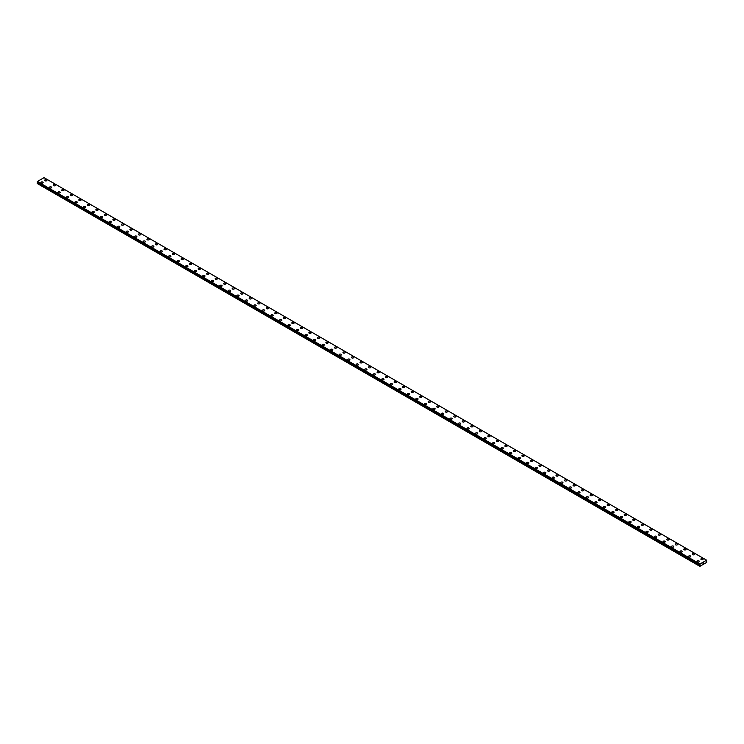 <?xml version="1.0" encoding="UTF-8"?>
<svg xmlns="http://www.w3.org/2000/svg" width="744" height="744" viewBox="0 0 744 744"><rect width="100%" height="100%" fill="white"/><g stroke="black" fill="none" stroke-linecap="round" stroke-linejoin="round"><path stroke-width="1.12" d="M44.696 180.308A1.125 0.651 180 0 1 45.393 179.704A1.125 0.651 180 0 1 46.63 179.843A1.125 0.651 180 0 1 46.956 180.308M46.63 179.843A1.125 0.651 180 0 1 46.956 180.299A1.125 0.651 180 0 1 46.258 180.904A1.125 0.651 180 0 1 45.031 180.764A1.125 0.651 180 0 1 44.696 180.299A1.125 0.651 180 0 1 45.393 179.695A1.125 0.651 180 0 1 46.63 179.843M53.224 185.219A1.125 0.651 180 0 1 53.921 184.624A1.125 0.651 180 0 1 55.149 184.763A1.125 0.651 180 0 1 55.484 185.228A1.125 0.651 180 0 1 54.786 185.823A1.125 0.651 180 0 1 53.549 185.684A1.125 0.651 180 0 1 53.224 185.219A1.125 0.651 180 0 1 53.921 184.624A1.125 0.651 180 0 1 55.149 184.763A1.125 0.651 180 0 1 55.484 185.219M61.743 190.138A1.125 0.651 180 0 1 62.44 189.543A1.125 0.651 180 0 1 63.668 189.683A1.125 0.651 180 0 1 64.003 190.148A1.125 0.651 180 0 1 63.305 190.743A1.125 0.651 180 0 1 62.078 190.603A1.125 0.651 180 0 1 61.743 190.138A1.125 0.651 180 0 1 62.44 189.543A1.125 0.651 180 0 1 63.668 189.683A1.125 0.651 180 0 1 64.003 190.138M70.261 195.058A1.125 0.651 180 0 1 70.959 194.463A1.125 0.651 180 0 1 72.196 194.603A1.125 0.651 180 0 1 72.521 195.068A1.125 0.651 180 0 1 71.824 195.663A1.125 0.651 180 0 1 70.596 195.523A1.125 0.651 180 0 1 70.261 195.058A1.125 0.651 180 0 1 70.959 194.463A1.125 0.651 180 0 1 72.196 194.603A1.125 0.651 180 0 1 72.521 195.058M78.79 199.978A1.125 0.651 180 0 1 79.487 199.383A1.125 0.651 180 0 1 80.715 199.522A1.125 0.651 180 0 1 81.05 199.987A1.125 0.651 180 0 1 80.352 200.582A1.125 0.651 180 0 1 79.115 200.443A1.125 0.651 180 0 1 78.79 199.978A1.125 0.651 180 0 1 79.487 199.383A1.125 0.651 180 0 1 80.715 199.522A1.125 0.651 180 0 1 81.05 199.978M87.308 204.907A1.125 0.651 180 0 1 88.006 204.302A1.125 0.651 180 0 1 89.234 204.442A1.125 0.651 180 0 1 89.568 204.907M89.234 204.442A1.125 0.651 180 0 1 89.568 204.898A1.125 0.651 180 0 1 88.871 205.502A1.125 0.651 180 0 1 87.634 205.363A1.125 0.651 180 0 1 87.308 204.898A1.125 0.651 180 0 1 88.006 204.302A1.125 0.651 180 0 1 89.234 204.442M95.827 209.817A1.125 0.651 180 0 1 96.525 209.222A1.125 0.651 180 0 1 97.762 209.362A1.125 0.651 180 0 1 98.087 209.827A1.125 0.651 180 0 1 97.39 210.422A1.125 0.651 180 0 1 96.162 210.282A1.125 0.651 180 0 1 95.827 209.817A1.125 0.651 180 0 1 96.525 209.222A1.125 0.651 180 0 1 97.762 209.362A1.125 0.651 180 0 1 98.087 209.817M104.355 214.746A1.125 0.651 180 0 1 105.053 214.142A1.125 0.651 180 0 1 106.28 214.281A1.125 0.651 180 0 1 106.615 214.746A1.125 0.651 180 0 1 105.918 215.342A1.125 0.651 180 0 1 104.681 215.202A1.125 0.651 180 0 1 104.355 214.746A1.125 0.651 180 0 1 105.053 214.142A1.125 0.651 180 0 1 106.28 214.281A1.125 0.651 180 0 1 106.615 214.746M112.874 219.666A1.125 0.651 180 0 1 113.572 219.062A1.125 0.651 180 0 1 114.799 219.201A1.125 0.651 180 0 1 115.134 219.666A1.125 0.651 180 0 1 114.437 220.261A1.125 0.651 180 0 1 113.2 220.122A1.125 0.651 180 0 1 112.874 219.666A1.125 0.651 180 0 1 113.572 219.062A1.125 0.651 180 0 1 114.799 219.201A1.125 0.651 180 0 1 115.134 219.666M121.393 224.586A1.125 0.651 180 0 1 122.09 223.981A1.125 0.651 180 0 1 123.327 224.121A1.125 0.651 180 0 1 123.653 224.586A1.125 0.651 180 0 1 122.955 225.181A1.125 0.651 180 0 1 121.728 225.041A1.125 0.651 180 0 1 121.393 224.586A1.125 0.651 180 0 1 122.09 223.981A1.125 0.651 180 0 1 123.327 224.121A1.125 0.651 180 0 1 123.653 224.586M129.921 229.505A1.125 0.651 180 0 1 130.618 228.901A1.125 0.651 180 0 1 131.846 229.04A1.125 0.651 180 0 1 132.172 229.505A1.125 0.651 180 0 1 131.474 230.101A1.125 0.651 180 0 1 130.247 229.961A1.125 0.651 180 0 1 129.921 229.505A1.125 0.651 180 0 1 130.618 228.901A1.125 0.651 180 0 1 131.846 229.04A1.125 0.651 180 0 1 132.172 229.505M138.44 234.425A1.125 0.651 180 0 1 139.137 233.821A1.125 0.651 180 0 1 140.365 233.96A1.125 0.651 180 0 1 140.7 234.425A1.125 0.651 180 0 1 140.002 235.02A1.125 0.651 180 0 1 138.765 234.881A1.125 0.651 180 0 1 138.44 234.425A1.125 0.651 180 0 1 139.137 233.821A1.125 0.651 180 0 1 140.365 233.96A1.125 0.651 180 0 1 140.7 234.425M146.959 239.345A1.125 0.651 180 0 1 147.656 238.74A1.125 0.651 180 0 1 148.893 238.88A1.125 0.651 180 0 1 149.219 239.345A1.125 0.651 180 0 1 148.521 239.94A1.125 0.651 180 0 1 147.293 239.801A1.125 0.651 180 0 1 146.959 239.345A1.125 0.651 180 0 1 147.656 238.74A1.125 0.651 180 0 1 148.893 238.88A1.125 0.651 180 0 1 149.219 239.345M155.477 244.264A1.125 0.651 180 0 1 156.175 243.66A1.125 0.651 180 0 1 157.412 243.799A1.125 0.651 180 0 1 157.737 244.264A1.125 0.651 180 0 1 157.04 244.869A1.125 0.651 180 0 1 155.812 244.72A1.125 0.651 180 0 1 155.477 244.264A1.125 0.651 180 0 1 156.175 243.66A1.125 0.651 180 0 1 157.412 243.799A1.125 0.651 180 0 1 157.737 244.264M164.006 249.184A1.125 0.651 180 0 1 164.703 248.58A1.125 0.651 180 0 1 165.931 248.719A1.125 0.651 180 0 1 166.265 249.184A1.125 0.651 180 0 1 165.568 249.789A1.125 0.651 180 0 1 164.331 249.64A1.125 0.651 180 0 1 164.006 249.184A1.125 0.651 180 0 1 164.703 248.58A1.125 0.651 180 0 1 165.931 248.719A1.125 0.651 180 0 1 166.265 249.184M172.524 254.104A1.125 0.651 180 0 1 173.222 253.499A1.125 0.651 180 0 1 174.459 253.639A1.125 0.651 180 0 1 174.784 254.104A1.125 0.651 180 0 1 174.087 254.708A1.125 0.651 180 0 1 172.859 254.56A1.125 0.651 180 0 1 172.524 254.104A1.125 0.651 180 0 1 173.222 253.499A1.125 0.651 180 0 1 174.459 253.639A1.125 0.651 180 0 1 174.784 254.104M181.043 259.024A1.125 0.651 180 0 1 181.741 258.419A1.125 0.651 180 0 1 182.978 258.559A1.125 0.651 180 0 1 183.303 259.024A1.125 0.651 180 0 1 182.606 259.628A1.125 0.651 180 0 1 181.378 259.479A1.125 0.651 180 0 1 181.043 259.024A1.125 0.651 180 0 1 181.741 258.419A1.125 0.651 180 0 1 182.978 258.559A1.125 0.651 180 0 1 183.303 259.024M189.571 263.943A1.125 0.651 180 0 1 190.269 263.339A1.125 0.651 180 0 1 191.496 263.478A1.125 0.651 180 0 1 191.831 263.943A1.125 0.651 180 0 1 191.134 264.548A1.125 0.651 180 0 1 189.897 264.399A1.125 0.651 180 0 1 189.571 263.943A1.125 0.651 180 0 1 190.269 263.339A1.125 0.651 180 0 1 191.496 263.488A1.125 0.651 180 0 1 191.831 263.943M198.09 268.863A1.125 0.651 180 0 1 198.788 268.259A1.125 0.651 180 0 1 200.015 268.398A1.125 0.651 180 0 1 200.35 268.863A1.125 0.651 180 0 1 199.652 269.468A1.125 0.651 180 0 1 198.425 269.319A1.125 0.651 180 0 1 198.09 268.863A1.125 0.651 180 0 1 198.788 268.259A1.125 0.651 180 0 1 200.015 268.407A1.125 0.651 180 0 1 200.35 268.863M206.609 273.783A1.125 0.651 180 0 1 207.306 273.178A1.125 0.651 180 0 1 208.543 273.318A1.125 0.651 180 0 1 208.869 273.783A1.125 0.651 180 0 1 208.171 274.387A1.125 0.651 180 0 1 206.944 274.248A1.125 0.651 180 0 1 206.609 273.783A1.125 0.651 180 0 1 207.306 273.178A1.125 0.651 180 0 1 208.543 273.327A1.125 0.651 180 0 1 208.869 273.783M215.137 278.702A1.125 0.651 180 0 1 215.834 278.098A1.125 0.651 180 0 1 217.062 278.237A1.125 0.651 180 0 1 217.397 278.702A1.125 0.651 180 0 1 216.699 279.307A1.125 0.651 180 0 1 215.462 279.167A1.125 0.651 180 0 1 215.137 278.702A1.125 0.651 180 0 1 215.834 278.098A1.125 0.651 180 0 1 217.062 278.247A1.125 0.651 180 0 1 217.397 278.702M225.581 283.166A1.125 0.651 180 0 1 225.916 283.622A1.125 0.651 180 0 1 225.218 284.227A1.125 0.651 180 0 1 223.99 284.087A1.125 0.651 180 0 1 223.656 283.622A1.125 0.651 180 0 1 224.353 283.018A1.125 0.651 180 0 1 225.581 283.166M223.656 283.622A1.125 0.651 180 0 1 224.353 283.018A1.125 0.651 180 0 1 225.581 283.157A1.125 0.651 180 0 1 225.916 283.622M232.175 288.542A1.125 0.651 180 0 1 232.872 287.937A1.125 0.651 180 0 1 234.109 288.077A1.125 0.651 180 0 1 234.434 288.542A1.125 0.651 180 0 1 233.737 289.146A1.125 0.651 180 0 1 232.509 289.007A1.125 0.651 180 0 1 232.175 288.542A1.125 0.651 180 0 1 232.872 287.937A1.125 0.651 180 0 1 234.109 288.086A1.125 0.651 180 0 1 234.434 288.542M240.703 293.462A1.125 0.651 180 0 1 241.4 292.857A1.125 0.651 180 0 1 242.628 292.997A1.125 0.651 180 0 1 242.963 293.462A1.125 0.651 180 0 1 242.265 294.066A1.125 0.651 180 0 1 241.028 293.927A1.125 0.651 180 0 1 240.703 293.462A1.125 0.651 180 0 1 241.4 292.866A1.125 0.651 180 0 1 242.628 293.006A1.125 0.651 180 0 1 242.963 293.462M249.221 298.381A1.125 0.651 180 0 1 249.919 297.777A1.125 0.651 180 0 1 251.147 297.916A1.125 0.651 180 0 1 251.481 298.381A1.125 0.651 180 0 1 250.784 298.986A1.125 0.651 180 0 1 249.556 298.846A1.125 0.651 180 0 1 249.221 298.381A1.125 0.651 180 0 1 249.919 297.786A1.125 0.651 180 0 1 251.147 297.926A1.125 0.651 180 0 1 251.481 298.381M257.74 303.301A1.125 0.651 180 0 1 258.438 302.696A1.125 0.651 180 0 1 259.675 302.845A1.125 0.651 180 0 1 260 303.301A1.125 0.651 180 0 1 259.303 303.905A1.125 0.651 180 0 1 258.075 303.766A1.125 0.651 180 0 1 257.74 303.301A1.125 0.651 180 0 1 258.438 302.706A1.125 0.651 180 0 1 259.675 302.845A1.125 0.651 180 0 1 260 303.301M266.268 308.221A1.125 0.651 180 0 1 266.966 307.616A1.125 0.651 180 0 1 268.193 307.765A1.125 0.651 180 0 1 268.528 308.221A1.125 0.651 180 0 1 267.831 308.825A1.125 0.651 180 0 1 266.594 308.686A1.125 0.651 180 0 1 266.268 308.221A1.125 0.651 180 0 1 266.966 307.625A1.125 0.651 180 0 1 268.193 307.765A1.125 0.651 180 0 1 268.528 308.221M274.787 313.14A1.125 0.651 180 0 1 275.485 312.536A1.125 0.651 180 0 1 276.712 312.685A1.125 0.651 180 0 1 277.047 313.14A1.125 0.651 180 0 1 276.349 313.745A1.125 0.651 180 0 1 275.122 313.605A1.125 0.651 180 0 1 274.787 313.14A1.125 0.651 180 0 1 275.485 312.545A1.125 0.651 180 0 1 276.712 312.685A1.125 0.651 180 0 1 277.047 313.14M283.306 318.06A1.125 0.651 180 0 1 284.003 317.456A1.125 0.651 180 0 1 285.24 317.604A1.125 0.651 180 0 1 285.566 318.06A1.125 0.651 180 0 1 284.868 318.664A1.125 0.651 180 0 1 283.641 318.525A1.125 0.651 180 0 1 283.306 318.06A1.125 0.651 180 0 1 284.003 317.465A1.125 0.651 180 0 1 285.24 317.604A1.125 0.651 180 0 1 285.566 318.06M291.834 322.98A1.125 0.651 180 0 1 292.532 322.375A1.125 0.651 180 0 1 293.759 322.524A1.125 0.651 180 0 1 294.094 322.989A1.125 0.651 180 0 1 293.396 323.584A1.125 0.651 180 0 1 292.159 323.445A1.125 0.651 180 0 1 291.834 322.98A1.125 0.651 180 0 1 292.532 322.385A1.125 0.651 180 0 1 293.759 322.524A1.125 0.651 180 0 1 294.094 322.98M300.353 327.899A1.125 0.651 180 0 1 301.05 327.295A1.125 0.651 180 0 1 302.278 327.444A1.125 0.651 180 0 1 302.613 327.909A1.125 0.651 180 0 1 301.915 328.504A1.125 0.651 180 0 1 300.688 328.364A1.125 0.651 180 0 1 300.353 327.899A1.125 0.651 180 0 1 301.05 327.304A1.125 0.651 180 0 1 302.278 327.444A1.125 0.651 180 0 1 302.613 327.899M308.872 332.828A1.125 0.651 180 0 1 309.569 332.224A1.125 0.651 180 0 1 310.806 332.363A1.125 0.651 180 0 1 311.132 332.828M310.806 332.363A1.125 0.651 180 0 1 311.132 332.819A1.125 0.651 180 0 1 310.434 333.424A1.125 0.651 180 0 1 309.206 333.284A1.125 0.651 180 0 1 308.872 332.819A1.125 0.651 180 0 1 309.569 332.224A1.125 0.651 180 0 1 310.806 332.363M317.4 337.739A1.125 0.651 180 0 1 318.097 337.144A1.125 0.651 180 0 1 319.325 337.283A1.125 0.651 180 0 1 319.66 337.748A1.125 0.651 180 0 1 318.962 338.343A1.125 0.651 180 0 1 317.725 338.204A1.125 0.651 180 0 1 317.4 337.739A1.125 0.651 180 0 1 318.097 337.144A1.125 0.651 180 0 1 319.325 337.283A1.125 0.651 180 0 1 319.66 337.739M325.918 342.659A1.125 0.651 180 0 1 326.616 342.063A1.125 0.651 180 0 1 327.844 342.203A1.125 0.651 180 0 1 328.178 342.668A1.125 0.651 180 0 1 327.481 343.263A1.125 0.651 180 0 1 326.244 343.124A1.125 0.651 180 0 1 325.918 342.659A1.125 0.651 180 0 1 326.616 342.063A1.125 0.651 180 0 1 327.844 342.203A1.125 0.651 180 0 1 328.178 342.659M334.437 347.578A1.125 0.651 180 0 1 335.135 346.983A1.125 0.651 180 0 1 336.372 347.123A1.125 0.651 180 0 1 336.697 347.588A1.125 0.651 180 0 1 336 348.183A1.125 0.651 180 0 1 334.772 348.043A1.125 0.651 180 0 1 334.437 347.578A1.125 0.651 180 0 1 335.135 346.983A1.125 0.651 180 0 1 336.372 347.123A1.125 0.651 180 0 1 336.697 347.578M342.965 352.498A1.125 0.651 180 0 1 343.663 351.903A1.125 0.651 180 0 1 344.891 352.042A1.125 0.651 180 0 1 345.225 352.507A1.125 0.651 180 0 1 344.528 353.102A1.125 0.651 180 0 1 343.291 352.963A1.125 0.651 180 0 1 342.965 352.498A1.125 0.651 180 0 1 343.663 351.903A1.125 0.651 180 0 1 344.891 352.042A1.125 0.651 180 0 1 345.225 352.498M351.484 357.427A1.125 0.651 180 0 1 352.182 356.822A1.125 0.651 180 0 1 353.409 356.962A1.125 0.651 180 0 1 353.744 357.427M353.409 356.962A1.125 0.651 180 0 1 353.744 357.418A1.125 0.651 180 0 1 353.047 358.022A1.125 0.651 180 0 1 351.81 357.883A1.125 0.651 180 0 1 351.484 357.418A1.125 0.651 180 0 1 352.182 356.822A1.125 0.651 180 0 1 353.409 356.962M360.003 362.347A1.125 0.651 180 0 1 360.701 361.742A1.125 0.651 180 0 1 361.937 361.882A1.125 0.651 180 0 1 362.263 362.347A1.125 0.651 180 0 1 361.565 362.942A1.125 0.651 180 0 1 360.338 362.802A1.125 0.651 180 0 1 360.003 362.347A1.125 0.651 180 0 1 360.701 361.742A1.125 0.651 180 0 1 361.937 361.882A1.125 0.651 180 0 1 362.263 362.347M368.531 367.266A1.125 0.651 180 0 1 369.229 366.662A1.125 0.651 180 0 1 370.456 366.801A1.125 0.651 180 0 1 370.782 367.266A1.125 0.651 180 0 1 370.094 367.862A1.125 0.651 180 0 1 368.857 367.722A1.125 0.651 180 0 1 368.531 367.266A1.125 0.651 180 0 1 369.229 366.662A1.125 0.651 180 0 1 370.456 366.801A1.125 0.651 180 0 1 370.782 367.266M377.05 372.186A1.125 0.651 180 0 1 377.747 371.582A1.125 0.651 180 0 1 378.975 371.721A1.125 0.651 180 0 1 379.31 372.186A1.125 0.651 180 0 1 378.612 372.781A1.125 0.651 180 0 1 377.375 372.642A1.125 0.651 180 0 1 377.05 372.186A1.125 0.651 180 0 1 377.747 371.582A1.125 0.651 180 0 1 378.975 371.721A1.125 0.651 180 0 1 379.31 372.186M385.569 377.106A1.125 0.651 180 0 1 386.266 376.501A1.125 0.651 180 0 1 387.503 376.641A1.125 0.651 180 0 1 387.829 377.106A1.125 0.651 180 0 1 387.131 377.701A1.125 0.651 180 0 1 385.904 377.561A1.125 0.651 180 0 1 385.569 377.106A1.125 0.651 180 0 1 386.266 376.501A1.125 0.651 180 0 1 387.503 376.641A1.125 0.651 180 0 1 387.829 377.106M394.088 382.025A1.125 0.651 180 0 1 394.785 381.421A1.125 0.651 180 0 1 396.022 381.56A1.125 0.651 180 0 1 396.347 382.025A1.125 0.651 180 0 1 395.65 382.621A1.125 0.651 180 0 1 394.422 382.481A1.125 0.651 180 0 1 394.088 382.025A1.125 0.651 180 0 1 394.785 381.421A1.125 0.651 180 0 1 396.022 381.56A1.125 0.651 180 0 1 396.347 382.025M402.616 386.945A1.125 0.651 180 0 1 403.313 386.341A1.125 0.651 180 0 1 404.541 386.48A1.125 0.651 180 0 1 404.876 386.945A1.125 0.651 180 0 1 404.178 387.54A1.125 0.651 180 0 1 402.941 387.401A1.125 0.651 180 0 1 402.616 386.945A1.125 0.651 180 0 1 403.313 386.341A1.125 0.651 180 0 1 404.541 386.48A1.125 0.651 180 0 1 404.876 386.945M411.134 391.865A1.125 0.651 180 0 1 411.832 391.26A1.125 0.651 180 0 1 413.069 391.4A1.125 0.651 180 0 1 413.394 391.865A1.125 0.651 180 0 1 412.697 392.469A1.125 0.651 180 0 1 411.469 392.321A1.125 0.651 180 0 1 411.134 391.865A1.125 0.651 180 0 1 411.832 391.26A1.125 0.651 180 0 1 413.069 391.4A1.125 0.651 180 0 1 413.394 391.865M419.653 396.784A1.125 0.651 180 0 1 420.351 396.18A1.125 0.651 180 0 1 421.588 396.32A1.125 0.651 180 0 1 421.913 396.784A1.125 0.651 180 0 1 421.216 397.389A1.125 0.651 180 0 1 419.988 397.24A1.125 0.651 180 0 1 419.653 396.784A1.125 0.651 180 0 1 420.351 396.18A1.125 0.651 180 0 1 421.588 396.32A1.125 0.651 180 0 1 421.913 396.784M428.181 401.704A1.125 0.651 180 0 1 428.879 401.1A1.125 0.651 180 0 1 430.106 401.239A1.125 0.651 180 0 1 430.441 401.704A1.125 0.651 180 0 1 429.744 402.309A1.125 0.651 180 0 1 428.507 402.16A1.125 0.651 180 0 1 428.181 401.704A1.125 0.651 180 0 1 428.879 401.1A1.125 0.651 180 0 1 430.106 401.239A1.125 0.651 180 0 1 430.441 401.704M436.7 406.624A1.125 0.651 180 0 1 437.398 406.019A1.125 0.651 180 0 1 438.625 406.159A1.125 0.651 180 0 1 438.96 406.624A1.125 0.651 180 0 1 438.263 407.228A1.125 0.651 180 0 1 437.035 407.08A1.125 0.651 180 0 1 436.7 406.624A1.125 0.651 180 0 1 437.398 406.019A1.125 0.651 180 0 1 438.625 406.159A1.125 0.651 180 0 1 438.96 406.624M447.153 411.088A1.125 0.651 180 0 1 447.479 411.544A1.125 0.651 180 0 1 446.781 412.148A1.125 0.651 180 0 1 445.554 411.999A1.125 0.651 180 0 1 445.219 411.544A1.125 0.651 180 0 1 445.916 410.939A1.125 0.651 180 0 1 447.153 411.088M445.219 411.544A1.125 0.651 180 0 1 445.916 410.939A1.125 0.651 180 0 1 447.153 411.079A1.125 0.651 180 0 1 447.479 411.544M453.747 416.463A1.125 0.651 180 0 1 454.445 415.859A1.125 0.651 180 0 1 455.672 415.998A1.125 0.651 180 0 1 456.007 416.463A1.125 0.651 180 0 1 455.309 417.068A1.125 0.651 180 0 1 454.073 416.919A1.125 0.651 180 0 1 453.747 416.463A1.125 0.651 180 0 1 454.445 415.859A1.125 0.651 180 0 1 455.672 416.008A1.125 0.651 180 0 1 456.007 416.463M462.266 421.383A1.125 0.651 180 0 1 462.963 420.779A1.125 0.651 180 0 1 464.191 420.918A1.125 0.651 180 0 1 464.526 421.383A1.125 0.651 180 0 1 463.828 421.988A1.125 0.651 180 0 1 462.601 421.848A1.125 0.651 180 0 1 462.266 421.383A1.125 0.651 180 0 1 462.963 420.779A1.125 0.651 180 0 1 464.191 420.927A1.125 0.651 180 0 1 464.526 421.383M470.785 426.303A1.125 0.651 180 0 1 471.482 425.698A1.125 0.651 180 0 1 472.719 425.838A1.125 0.651 180 0 1 473.045 426.303A1.125 0.651 180 0 1 472.347 426.907A1.125 0.651 180 0 1 471.119 426.768A1.125 0.651 180 0 1 470.785 426.303A1.125 0.651 180 0 1 471.482 425.698A1.125 0.651 180 0 1 472.719 425.847A1.125 0.651 180 0 1 473.045 426.303M479.313 431.222A1.125 0.651 180 0 1 480.01 430.618A1.125 0.651 180 0 1 481.238 430.757A1.125 0.651 180 0 1 481.573 431.222A1.125 0.651 180 0 1 480.875 431.827A1.125 0.651 180 0 1 479.638 431.687A1.125 0.651 180 0 1 479.313 431.222A1.125 0.651 180 0 1 480.01 430.618A1.125 0.651 180 0 1 481.238 430.767A1.125 0.651 180 0 1 481.573 431.222M489.757 435.686A1.125 0.651 180 0 1 490.091 436.142A1.125 0.651 180 0 1 489.394 436.747A1.125 0.651 180 0 1 488.166 436.607A1.125 0.651 180 0 1 487.832 436.142A1.125 0.651 180 0 1 488.529 435.538A1.125 0.651 180 0 1 489.757 435.686M487.832 436.142A1.125 0.651 180 0 1 488.529 435.538A1.125 0.651 180 0 1 489.757 435.677A1.125 0.651 180 0 1 490.091 436.142M496.35 441.062A1.125 0.651 180 0 1 497.048 440.457A1.125 0.651 180 0 1 498.285 440.597A1.125 0.651 180 0 1 498.61 441.062A1.125 0.651 180 0 1 497.913 441.666A1.125 0.651 180 0 1 496.685 441.527A1.125 0.651 180 0 1 496.35 441.062A1.125 0.651 180 0 1 497.048 440.467A1.125 0.651 180 0 1 498.285 440.606A1.125 0.651 180 0 1 498.61 441.062M504.878 445.982A1.125 0.651 180 0 1 505.576 445.377A1.125 0.651 180 0 1 506.804 445.526A1.125 0.651 180 0 1 507.138 445.982A1.125 0.651 180 0 1 506.441 446.586A1.125 0.651 180 0 1 505.204 446.447A1.125 0.651 180 0 1 504.878 445.982A1.125 0.651 180 0 1 505.576 445.386A1.125 0.651 180 0 1 506.804 445.526A1.125 0.651 180 0 1 507.138 445.982M513.397 450.901A1.125 0.651 180 0 1 514.095 450.297A1.125 0.651 180 0 1 515.322 450.446A1.125 0.651 180 0 1 515.657 450.901A1.125 0.651 180 0 1 514.96 451.506A1.125 0.651 180 0 1 513.732 451.366A1.125 0.651 180 0 1 513.397 450.901A1.125 0.651 180 0 1 514.095 450.306A1.125 0.651 180 0 1 515.322 450.446A1.125 0.651 180 0 1 515.657 450.901M521.916 455.821A1.125 0.651 180 0 1 522.614 455.216A1.125 0.651 180 0 1 523.85 455.365A1.125 0.651 180 0 1 524.176 455.821A1.125 0.651 180 0 1 523.478 456.425A1.125 0.651 180 0 1 522.251 456.286A1.125 0.651 180 0 1 521.916 455.821A1.125 0.651 180 0 1 522.614 455.226A1.125 0.651 180 0 1 523.85 455.365A1.125 0.651 180 0 1 524.176 455.821M530.444 460.741A1.125 0.651 180 0 1 531.142 460.136A1.125 0.651 180 0 1 532.369 460.285A1.125 0.651 180 0 1 532.704 460.741A1.125 0.651 180 0 1 532.006 461.345A1.125 0.651 180 0 1 530.77 461.206A1.125 0.651 180 0 1 530.444 460.741A1.125 0.651 180 0 1 531.142 460.145A1.125 0.651 180 0 1 532.369 460.285A1.125 0.651 180 0 1 532.704 460.741M538.963 465.66A1.125 0.651 180 0 1 539.66 465.056A1.125 0.651 180 0 1 540.888 465.205A1.125 0.651 180 0 1 541.223 465.66A1.125 0.651 180 0 1 540.525 466.265A1.125 0.651 180 0 1 539.298 466.125A1.125 0.651 180 0 1 538.963 465.66A1.125 0.651 180 0 1 539.66 465.065A1.125 0.651 180 0 1 540.888 465.205A1.125 0.651 180 0 1 541.223 465.66M547.482 470.58A1.125 0.651 180 0 1 548.179 469.976A1.125 0.651 180 0 1 549.416 470.124A1.125 0.651 180 0 1 549.742 470.589A1.125 0.651 180 0 1 549.044 471.185A1.125 0.651 180 0 1 547.817 471.045A1.125 0.651 180 0 1 547.482 470.58A1.125 0.651 180 0 1 548.179 469.985A1.125 0.651 180 0 1 549.416 470.124A1.125 0.651 180 0 1 549.742 470.58M556.01 475.5A1.125 0.651 180 0 1 556.707 474.895A1.125 0.651 180 0 1 557.935 475.044A1.125 0.651 180 0 1 558.27 475.509A1.125 0.651 180 0 1 557.572 476.104A1.125 0.651 180 0 1 556.335 475.965A1.125 0.651 180 0 1 556.01 475.5A1.125 0.651 180 0 1 556.707 474.904A1.125 0.651 180 0 1 557.935 475.044A1.125 0.651 180 0 1 558.27 475.5M564.529 480.419A1.125 0.651 180 0 1 565.226 479.824A1.125 0.651 180 0 1 566.454 479.964A1.125 0.651 180 0 1 566.789 480.429A1.125 0.651 180 0 1 566.091 481.024A1.125 0.651 180 0 1 564.863 480.884A1.125 0.651 180 0 1 564.529 480.419A1.125 0.651 180 0 1 565.226 479.824A1.125 0.651 180 0 1 566.454 479.964A1.125 0.651 180 0 1 566.789 480.419M573.047 485.348A1.125 0.651 180 0 1 573.745 484.744A1.125 0.651 180 0 1 574.982 484.883A1.125 0.651 180 0 1 575.307 485.348M574.982 484.883A1.125 0.651 180 0 1 575.307 485.339A1.125 0.651 180 0 1 574.61 485.944A1.125 0.651 180 0 1 573.382 485.804A1.125 0.651 180 0 1 573.047 485.339A1.125 0.651 180 0 1 573.745 484.744A1.125 0.651 180 0 1 574.982 484.883M581.576 490.259A1.125 0.651 180 0 1 582.273 489.664A1.125 0.651 180 0 1 583.501 489.803A1.125 0.651 180 0 1 583.835 490.268A1.125 0.651 180 0 1 583.138 490.863A1.125 0.651 180 0 1 581.901 490.724A1.125 0.651 180 0 1 581.576 490.259A1.125 0.651 180 0 1 582.273 489.664A1.125 0.651 180 0 1 583.501 489.803A1.125 0.651 180 0 1 583.835 490.259M590.094 495.179A1.125 0.651 180 0 1 590.792 494.583A1.125 0.651 180 0 1 592.019 494.723A1.125 0.651 180 0 1 592.354 495.188A1.125 0.651 180 0 1 591.657 495.783A1.125 0.651 180 0 1 590.42 495.644A1.125 0.651 180 0 1 590.094 495.179A1.125 0.651 180 0 1 590.792 494.583A1.125 0.651 180 0 1 592.019 494.723A1.125 0.651 180 0 1 592.354 495.179M598.613 500.098A1.125 0.651 180 0 1 599.311 499.503A1.125 0.651 180 0 1 600.548 499.643A1.125 0.651 180 0 1 600.873 500.108A1.125 0.651 180 0 1 600.176 500.703A1.125 0.651 180 0 1 598.948 500.563A1.125 0.651 180 0 1 598.613 500.098A1.125 0.651 180 0 1 599.311 499.503A1.125 0.651 180 0 1 600.548 499.643A1.125 0.651 180 0 1 600.873 500.098M607.141 505.027A1.125 0.651 180 0 1 607.839 504.423A1.125 0.651 180 0 1 609.066 504.562A1.125 0.651 180 0 1 609.401 505.027A1.125 0.651 180 0 1 608.704 505.622A1.125 0.651 180 0 1 607.467 505.483A1.125 0.651 180 0 1 607.141 505.027A1.125 0.651 180 0 1 607.839 504.423A1.125 0.651 180 0 1 609.066 504.562A1.125 0.651 180 0 1 609.401 505.027M615.66 509.947A1.125 0.651 180 0 1 616.358 509.342A1.125 0.651 180 0 1 617.585 509.482A1.125 0.651 180 0 1 617.92 509.947A1.125 0.651 180 0 1 617.222 510.542A1.125 0.651 180 0 1 615.986 510.403A1.125 0.651 180 0 1 615.66 509.947A1.125 0.651 180 0 1 616.358 509.342A1.125 0.651 180 0 1 617.585 509.482A1.125 0.651 180 0 1 617.92 509.947M624.179 514.867A1.125 0.651 180 0 1 624.876 514.262A1.125 0.651 180 0 1 626.113 514.402A1.125 0.651 180 0 1 626.439 514.867A1.125 0.651 180 0 1 625.741 515.462A1.125 0.651 180 0 1 624.514 515.322A1.125 0.651 180 0 1 624.179 514.867A1.125 0.651 180 0 1 624.876 514.262A1.125 0.651 180 0 1 626.113 514.402A1.125 0.651 180 0 1 626.439 514.867M632.707 519.786A1.125 0.651 180 0 1 633.404 519.182A1.125 0.651 180 0 1 634.632 519.321A1.125 0.651 180 0 1 634.957 519.786A1.125 0.651 180 0 1 634.26 520.381A1.125 0.651 180 0 1 633.032 520.242A1.125 0.651 180 0 1 632.707 519.786A1.125 0.651 180 0 1 633.404 519.182A1.125 0.651 180 0 1 634.632 519.321A1.125 0.651 180 0 1 634.957 519.786M641.226 524.706A1.125 0.651 180 0 1 641.923 524.101A1.125 0.651 180 0 1 643.151 524.241A1.125 0.651 180 0 1 643.486 524.706A1.125 0.651 180 0 1 642.788 525.301A1.125 0.651 180 0 1 641.551 525.162A1.125 0.651 180 0 1 641.226 524.706A1.125 0.651 180 0 1 641.923 524.101A1.125 0.651 180 0 1 643.151 524.241A1.125 0.651 180 0 1 643.486 524.706M649.745 529.626A1.125 0.651 180 0 1 650.442 529.021A1.125 0.651 180 0 1 651.679 529.161A1.125 0.651 180 0 1 652.004 529.626A1.125 0.651 180 0 1 651.307 530.221A1.125 0.651 180 0 1 650.079 530.081A1.125 0.651 180 0 1 649.745 529.626A1.125 0.651 180 0 1 650.442 529.021A1.125 0.651 180 0 1 651.679 529.161A1.125 0.651 180 0 1 652.004 529.626M658.263 534.545A1.125 0.651 180 0 1 658.961 533.941A1.125 0.651 180 0 1 660.198 534.08A1.125 0.651 180 0 1 660.523 534.545A1.125 0.651 180 0 1 659.826 535.15A1.125 0.651 180 0 1 658.598 535.001A1.125 0.651 180 0 1 658.263 534.545A1.125 0.651 180 0 1 658.961 533.941A1.125 0.651 180 0 1 660.198 534.08A1.125 0.651 180 0 1 660.523 534.545M666.791 539.465A1.125 0.651 180 0 1 667.489 538.861A1.125 0.651 180 0 1 668.716 539A1.125 0.651 180 0 1 669.051 539.465A1.125 0.651 180 0 1 668.354 540.07A1.125 0.651 180 0 1 667.117 539.921A1.125 0.651 180 0 1 666.791 539.465A1.125 0.651 180 0 1 667.489 538.861A1.125 0.651 180 0 1 668.716 539A1.125 0.651 180 0 1 669.051 539.465M675.31 544.385A1.125 0.651 180 0 1 676.008 543.78A1.125 0.651 180 0 1 677.245 543.92A1.125 0.651 180 0 1 677.57 544.385A1.125 0.651 180 0 1 676.873 544.989A1.125 0.651 180 0 1 675.645 544.841A1.125 0.651 180 0 1 675.31 544.385A1.125 0.651 180 0 1 676.008 543.78A1.125 0.651 180 0 1 677.245 543.92A1.125 0.651 180 0 1 677.57 544.385M683.829 549.304A1.125 0.651 180 0 1 684.526 548.7A1.125 0.651 180 0 1 685.763 548.84A1.125 0.651 180 0 1 686.089 549.304A1.125 0.651 180 0 1 685.391 549.909A1.125 0.651 180 0 1 684.164 549.76A1.125 0.651 180 0 1 683.829 549.304A1.125 0.651 180 0 1 684.526 548.7A1.125 0.651 180 0 1 685.763 548.84A1.125 0.651 180 0 1 686.089 549.304M692.357 554.224A1.125 0.651 180 0 1 693.055 553.62A1.125 0.651 180 0 1 694.282 553.759A1.125 0.651 180 0 1 694.617 554.224A1.125 0.651 180 0 1 693.919 554.829A1.125 0.651 180 0 1 692.683 554.68A1.125 0.651 180 0 1 692.357 554.224A1.125 0.651 180 0 1 693.055 553.62A1.125 0.651 180 0 1 694.282 553.769A1.125 0.651 180 0 1 694.617 554.224M700.876 559.144A1.125 0.651 180 0 1 701.573 558.539A1.125 0.651 180 0 1 702.801 558.679A1.125 0.651 180 0 1 703.136 559.144A1.125 0.651 180 0 1 702.438 559.748A1.125 0.651 180 0 1 701.211 559.6A1.125 0.651 180 0 1 700.876 559.144A1.125 0.651 180 0 1 701.573 558.539A1.125 0.651 180 0 1 702.801 558.688A1.125 0.651 180 0 1 703.136 559.144M40.864 182.513A1.125 0.651 180 0 1 41.562 181.917A1.125 0.651 180 0 1 42.789 182.057A1.125 0.651 180 0 1 43.124 182.522A1.125 0.651 180 0 1 42.427 183.117A1.125 0.651 180 0 1 41.199 182.978A1.125 0.651 180 0 1 40.864 182.513A1.125 0.651 180 0 1 41.562 181.917A1.125 0.651 180 0 1 42.789 182.057A1.125 0.651 180 0 1 43.124 182.513M49.383 187.432A1.125 0.651 180 0 1 50.081 186.837A1.125 0.651 180 0 1 51.317 186.977A1.125 0.651 180 0 1 51.643 187.442A1.125 0.651 180 0 1 50.945 188.037A1.125 0.651 180 0 1 49.718 187.897A1.125 0.651 180 0 1 49.383 187.432A1.125 0.651 180 0 1 50.081 186.837A1.125 0.651 180 0 1 51.317 186.977A1.125 0.651 180 0 1 51.643 187.432M57.911 192.352A1.125 0.651 180 0 1 58.609 191.757A1.125 0.651 180 0 1 59.836 191.896A1.125 0.651 180 0 1 60.171 192.361A1.125 0.651 180 0 1 59.474 192.956A1.125 0.651 180 0 1 58.237 192.817A1.125 0.651 180 0 1 57.911 192.352A1.125 0.651 180 0 1 58.609 191.757A1.125 0.651 180 0 1 59.836 191.896A1.125 0.651 180 0 1 60.171 192.352M66.43 197.281A1.125 0.651 180 0 1 67.127 196.676A1.125 0.651 180 0 1 68.355 196.816A1.125 0.651 180 0 1 68.69 197.281M68.355 196.816A1.125 0.651 180 0 1 68.69 197.272A1.125 0.651 180 0 1 67.992 197.876A1.125 0.651 180 0 1 66.755 197.737A1.125 0.651 180 0 1 66.43 197.272A1.125 0.651 180 0 1 67.127 196.676A1.125 0.651 180 0 1 68.355 196.816M74.949 202.191A1.125 0.651 180 0 1 75.646 201.596A1.125 0.651 180 0 1 76.883 201.736A1.125 0.651 180 0 1 77.209 202.201A1.125 0.651 180 0 1 76.511 202.796A1.125 0.651 180 0 1 75.284 202.656A1.125 0.651 180 0 1 74.949 202.191A1.125 0.651 180 0 1 75.646 201.596A1.125 0.651 180 0 1 76.883 201.736A1.125 0.651 180 0 1 77.209 202.191M83.477 207.12A1.125 0.651 180 0 1 84.174 206.516A1.125 0.651 180 0 1 85.402 206.655A1.125 0.651 180 0 1 85.737 207.12A1.125 0.651 180 0 1 85.039 207.715A1.125 0.651 180 0 1 83.802 207.576A1.125 0.651 180 0 1 83.477 207.12A1.125 0.651 180 0 1 84.174 206.516A1.125 0.651 180 0 1 85.402 206.655A1.125 0.651 180 0 1 85.737 207.12M91.996 212.04A1.125 0.651 180 0 1 92.693 211.436A1.125 0.651 180 0 1 93.921 211.575A1.125 0.651 180 0 1 94.255 212.04A1.125 0.651 180 0 1 93.558 212.635A1.125 0.651 180 0 1 92.321 212.496A1.125 0.651 180 0 1 91.996 212.04A1.125 0.651 180 0 1 92.693 211.436A1.125 0.651 180 0 1 93.921 211.575A1.125 0.651 180 0 1 94.255 212.04M100.514 216.96A1.125 0.651 180 0 1 101.212 216.355A1.125 0.651 180 0 1 102.449 216.495A1.125 0.651 180 0 1 102.774 216.96A1.125 0.651 180 0 1 102.077 217.555A1.125 0.651 180 0 1 100.849 217.415A1.125 0.651 180 0 1 100.514 216.96A1.125 0.651 180 0 1 101.212 216.355A1.125 0.651 180 0 1 102.449 216.495A1.125 0.651 180 0 1 102.774 216.96M109.043 221.879A1.125 0.651 180 0 1 109.74 221.275A1.125 0.651 180 0 1 110.968 221.414A1.125 0.651 180 0 1 111.293 221.879A1.125 0.651 180 0 1 110.596 222.475A1.125 0.651 180 0 1 109.368 222.335A1.125 0.651 180 0 1 109.043 221.879A1.125 0.651 180 0 1 109.74 221.275A1.125 0.651 180 0 1 110.968 221.414A1.125 0.651 180 0 1 111.293 221.879M117.561 226.799A1.125 0.651 180 0 1 118.259 226.195A1.125 0.651 180 0 1 119.486 226.334A1.125 0.651 180 0 1 119.821 226.799A1.125 0.651 180 0 1 119.124 227.394A1.125 0.651 180 0 1 117.887 227.255A1.125 0.651 180 0 1 117.561 226.799A1.125 0.651 180 0 1 118.259 226.195A1.125 0.651 180 0 1 119.486 226.334A1.125 0.651 180 0 1 119.821 226.799M126.08 231.719A1.125 0.651 180 0 1 126.778 231.114A1.125 0.651 180 0 1 128.014 231.254A1.125 0.651 180 0 1 128.34 231.719A1.125 0.651 180 0 1 127.643 232.314A1.125 0.651 180 0 1 126.415 232.175A1.125 0.651 180 0 1 126.08 231.719A1.125 0.651 180 0 1 126.778 231.114A1.125 0.651 180 0 1 128.014 231.254A1.125 0.651 180 0 1 128.34 231.719M134.599 236.638A1.125 0.651 180 0 1 135.296 236.034A1.125 0.651 180 0 1 136.533 236.173A1.125 0.651 180 0 1 136.859 236.638A1.125 0.651 180 0 1 136.161 237.243A1.125 0.651 180 0 1 134.934 237.094A1.125 0.651 180 0 1 134.599 236.638A1.125 0.651 180 0 1 135.296 236.034A1.125 0.651 180 0 1 136.533 236.173A1.125 0.651 180 0 1 136.859 236.638M143.127 241.558A1.125 0.651 180 0 1 143.825 240.954A1.125 0.651 180 0 1 145.052 241.093A1.125 0.651 180 0 1 145.387 241.558A1.125 0.651 180 0 1 144.689 242.163A1.125 0.651 180 0 1 143.453 242.014A1.125 0.651 180 0 1 143.127 241.558A1.125 0.651 180 0 1 143.825 240.954A1.125 0.651 180 0 1 145.052 241.093A1.125 0.651 180 0 1 145.387 241.558M151.646 246.478A1.125 0.651 180 0 1 152.343 245.873A1.125 0.651 180 0 1 153.58 246.013A1.125 0.651 180 0 1 153.906 246.478A1.125 0.651 180 0 1 153.208 247.082A1.125 0.651 180 0 1 151.981 246.934A1.125 0.651 180 0 1 151.646 246.478A1.125 0.651 180 0 1 152.343 245.873A1.125 0.651 180 0 1 153.58 246.013A1.125 0.651 180 0 1 153.906 246.478M160.165 251.398A1.125 0.651 180 0 1 160.862 250.793A1.125 0.651 180 0 1 162.099 250.933A1.125 0.651 180 0 1 162.425 251.398A1.125 0.651 180 0 1 161.727 252.002A1.125 0.651 180 0 1 160.499 251.853A1.125 0.651 180 0 1 160.165 251.398A1.125 0.651 180 0 1 160.862 250.793A1.125 0.651 180 0 1 162.099 250.933A1.125 0.651 180 0 1 162.425 251.398M168.693 256.317A1.125 0.651 180 0 1 169.39 255.713A1.125 0.651 180 0 1 170.618 255.852A1.125 0.651 180 0 1 170.953 256.317A1.125 0.651 180 0 1 170.255 256.922A1.125 0.651 180 0 1 169.018 256.773A1.125 0.651 180 0 1 168.693 256.317A1.125 0.651 180 0 1 169.39 255.713A1.125 0.651 180 0 1 170.618 255.862A1.125 0.651 180 0 1 170.953 256.317M177.212 261.237A1.125 0.651 180 0 1 177.909 260.632A1.125 0.651 180 0 1 179.137 260.772A1.125 0.651 180 0 1 179.471 261.237A1.125 0.651 180 0 1 178.774 261.841A1.125 0.651 180 0 1 177.546 261.693A1.125 0.651 180 0 1 177.212 261.237A1.125 0.651 180 0 1 177.909 260.632A1.125 0.651 180 0 1 179.137 260.781A1.125 0.651 180 0 1 179.471 261.237M185.73 266.157A1.125 0.651 180 0 1 186.428 265.552A1.125 0.651 180 0 1 187.665 265.692A1.125 0.651 180 0 1 187.99 266.157A1.125 0.651 180 0 1 187.293 266.761A1.125 0.651 180 0 1 186.065 266.622A1.125 0.651 180 0 1 185.73 266.157A1.125 0.651 180 0 1 186.428 265.552A1.125 0.651 180 0 1 187.665 265.701A1.125 0.651 180 0 1 187.99 266.157M194.258 271.076A1.125 0.651 180 0 1 194.956 270.472A1.125 0.651 180 0 1 196.184 270.611A1.125 0.651 180 0 1 196.518 271.076A1.125 0.651 180 0 1 195.821 271.681A1.125 0.651 180 0 1 194.584 271.541A1.125 0.651 180 0 1 194.258 271.076A1.125 0.651 180 0 1 194.956 270.472A1.125 0.651 180 0 1 196.184 270.621A1.125 0.651 180 0 1 196.518 271.076M204.702 275.54A1.125 0.651 180 0 1 205.037 275.996A1.125 0.651 180 0 1 204.34 276.601A1.125 0.651 180 0 1 203.112 276.461A1.125 0.651 180 0 1 202.777 275.996A1.125 0.651 180 0 1 203.475 275.392A1.125 0.651 180 0 1 204.702 275.54M202.777 275.996A1.125 0.651 180 0 1 203.475 275.392A1.125 0.651 180 0 1 204.702 275.531A1.125 0.651 180 0 1 205.037 275.996M211.296 280.916A1.125 0.651 180 0 1 211.994 280.311A1.125 0.651 180 0 1 213.23 280.451A1.125 0.651 180 0 1 213.556 280.916A1.125 0.651 180 0 1 212.858 281.52A1.125 0.651 180 0 1 211.631 281.381A1.125 0.651 180 0 1 211.296 280.916A1.125 0.651 180 0 1 211.994 280.311A1.125 0.651 180 0 1 213.23 280.46A1.125 0.651 180 0 1 213.556 280.916M219.824 285.836A1.125 0.651 180 0 1 220.522 285.231A1.125 0.651 180 0 1 221.749 285.371A1.125 0.651 180 0 1 222.084 285.836A1.125 0.651 180 0 1 221.387 286.44A1.125 0.651 180 0 1 220.15 286.301A1.125 0.651 180 0 1 219.824 285.836A1.125 0.651 180 0 1 220.522 285.24A1.125 0.651 180 0 1 221.749 285.38A1.125 0.651 180 0 1 222.084 285.836M228.343 290.755A1.125 0.651 180 0 1 229.04 290.151A1.125 0.651 180 0 1 230.268 290.29A1.125 0.651 180 0 1 230.603 290.755A1.125 0.651 180 0 1 229.905 291.36A1.125 0.651 180 0 1 228.678 291.22A1.125 0.651 180 0 1 228.343 290.755A1.125 0.651 180 0 1 229.04 290.16A1.125 0.651 180 0 1 230.268 290.299A1.125 0.651 180 0 1 230.603 290.755M236.862 295.675A1.125 0.651 180 0 1 237.559 295.07A1.125 0.651 180 0 1 238.796 295.219A1.125 0.651 180 0 1 239.122 295.675A1.125 0.651 180 0 1 238.424 296.279A1.125 0.651 180 0 1 237.197 296.14A1.125 0.651 180 0 1 236.862 295.675A1.125 0.651 180 0 1 237.559 295.08A1.125 0.651 180 0 1 238.796 295.219A1.125 0.651 180 0 1 239.122 295.675M245.39 300.595A1.125 0.651 180 0 1 246.087 299.99A1.125 0.651 180 0 1 247.315 300.139A1.125 0.651 180 0 1 247.65 300.595A1.125 0.651 180 0 1 246.952 301.199A1.125 0.651 180 0 1 245.715 301.06A1.125 0.651 180 0 1 245.39 300.595A1.125 0.651 180 0 1 246.087 299.999A1.125 0.651 180 0 1 247.315 300.139A1.125 0.651 180 0 1 247.65 300.595M253.909 305.514A1.125 0.651 180 0 1 254.606 304.91A1.125 0.651 180 0 1 255.834 305.059A1.125 0.651 180 0 1 256.168 305.514A1.125 0.651 180 0 1 255.471 306.119A1.125 0.651 180 0 1 254.243 305.979A1.125 0.651 180 0 1 253.909 305.514A1.125 0.651 180 0 1 254.606 304.919A1.125 0.651 180 0 1 255.834 305.059A1.125 0.651 180 0 1 256.168 305.514M262.427 310.434A1.125 0.651 180 0 1 263.125 309.829A1.125 0.651 180 0 1 264.362 309.978A1.125 0.651 180 0 1 264.687 310.434A1.125 0.651 180 0 1 263.99 311.038A1.125 0.651 180 0 1 262.762 310.899A1.125 0.651 180 0 1 262.427 310.434A1.125 0.651 180 0 1 263.125 309.839A1.125 0.651 180 0 1 264.362 309.978A1.125 0.651 180 0 1 264.687 310.434M270.956 315.354A1.125 0.651 180 0 1 271.653 314.749A1.125 0.651 180 0 1 272.881 314.898A1.125 0.651 180 0 1 273.215 315.363A1.125 0.651 180 0 1 272.518 315.958A1.125 0.651 180 0 1 271.281 315.819A1.125 0.651 180 0 1 270.956 315.354A1.125 0.651 180 0 1 271.653 314.759A1.125 0.651 180 0 1 272.881 314.898A1.125 0.651 180 0 1 273.215 315.354M279.474 320.273A1.125 0.651 180 0 1 280.172 319.669A1.125 0.651 180 0 1 281.399 319.818A1.125 0.651 180 0 1 281.734 320.283A1.125 0.651 180 0 1 281.037 320.878A1.125 0.651 180 0 1 279.809 320.738A1.125 0.651 180 0 1 279.474 320.273A1.125 0.651 180 0 1 280.172 319.678A1.125 0.651 180 0 1 281.399 319.818A1.125 0.651 180 0 1 281.734 320.273M287.993 325.202A1.125 0.651 180 0 1 288.691 324.598A1.125 0.651 180 0 1 289.928 324.737A1.125 0.651 180 0 1 290.253 325.202M289.928 324.737A1.125 0.651 180 0 1 290.253 325.193A1.125 0.651 180 0 1 289.556 325.798A1.125 0.651 180 0 1 288.328 325.658A1.125 0.651 180 0 1 287.993 325.193A1.125 0.651 180 0 1 288.691 324.598A1.125 0.651 180 0 1 289.928 324.737M296.521 330.113A1.125 0.651 180 0 1 297.219 329.518A1.125 0.651 180 0 1 298.446 329.657A1.125 0.651 180 0 1 298.781 330.122A1.125 0.651 180 0 1 298.084 330.717A1.125 0.651 180 0 1 296.847 330.578A1.125 0.651 180 0 1 296.521 330.113A1.125 0.651 180 0 1 297.219 329.518A1.125 0.651 180 0 1 298.446 329.657A1.125 0.651 180 0 1 298.781 330.113M305.04 335.033A1.125 0.651 180 0 1 305.738 334.437A1.125 0.651 180 0 1 306.965 334.577A1.125 0.651 180 0 1 307.3 335.042A1.125 0.651 180 0 1 306.602 335.637A1.125 0.651 180 0 1 305.375 335.498A1.125 0.651 180 0 1 305.04 335.033A1.125 0.651 180 0 1 305.738 334.437A1.125 0.651 180 0 1 306.965 334.577A1.125 0.651 180 0 1 307.3 335.033M313.559 339.952A1.125 0.651 180 0 1 314.256 339.357A1.125 0.651 180 0 1 315.493 339.497A1.125 0.651 180 0 1 315.819 339.962A1.125 0.651 180 0 1 315.121 340.557A1.125 0.651 180 0 1 313.894 340.417A1.125 0.651 180 0 1 313.559 339.952A1.125 0.651 180 0 1 314.256 339.357A1.125 0.651 180 0 1 315.493 339.497A1.125 0.651 180 0 1 315.819 339.952M322.087 344.872A1.125 0.651 180 0 1 322.784 344.277A1.125 0.651 180 0 1 324.012 344.416A1.125 0.651 180 0 1 324.347 344.881A1.125 0.651 180 0 1 323.649 345.476A1.125 0.651 180 0 1 322.412 345.337A1.125 0.651 180 0 1 322.087 344.872A1.125 0.651 180 0 1 322.784 344.277A1.125 0.651 180 0 1 324.012 344.416A1.125 0.651 180 0 1 324.347 344.872M330.606 349.801A1.125 0.651 180 0 1 331.303 349.196A1.125 0.651 180 0 1 332.531 349.336A1.125 0.651 180 0 1 332.866 349.801M332.531 349.336A1.125 0.651 180 0 1 332.866 349.792A1.125 0.651 180 0 1 332.168 350.396A1.125 0.651 180 0 1 330.931 350.257A1.125 0.651 180 0 1 330.606 349.792A1.125 0.651 180 0 1 331.303 349.196A1.125 0.651 180 0 1 332.531 349.336M339.125 354.721A1.125 0.651 180 0 1 339.822 354.116A1.125 0.651 180 0 1 341.059 354.256A1.125 0.651 180 0 1 341.384 354.721A1.125 0.651 180 0 1 340.687 355.316A1.125 0.651 180 0 1 339.459 355.176A1.125 0.651 180 0 1 339.125 354.721A1.125 0.651 180 0 1 339.822 354.116A1.125 0.651 180 0 1 341.059 354.256A1.125 0.651 180 0 1 341.384 354.721M347.653 359.64A1.125 0.651 180 0 1 348.35 359.036A1.125 0.651 180 0 1 349.578 359.175A1.125 0.651 180 0 1 349.913 359.64A1.125 0.651 180 0 1 349.215 360.236A1.125 0.651 180 0 1 347.978 360.096A1.125 0.651 180 0 1 347.653 359.64A1.125 0.651 180 0 1 348.35 359.036A1.125 0.651 180 0 1 349.578 359.175A1.125 0.651 180 0 1 349.913 359.64M356.171 364.56A1.125 0.651 180 0 1 356.869 363.956A1.125 0.651 180 0 1 358.097 364.095A1.125 0.651 180 0 1 358.431 364.56A1.125 0.651 180 0 1 357.734 365.155A1.125 0.651 180 0 1 356.497 365.016A1.125 0.651 180 0 1 356.171 364.56A1.125 0.651 180 0 1 356.869 363.956A1.125 0.651 180 0 1 358.097 364.095A1.125 0.651 180 0 1 358.431 364.56M364.69 369.48A1.125 0.651 180 0 1 365.388 368.875A1.125 0.651 180 0 1 366.625 369.015A1.125 0.651 180 0 1 366.95 369.48A1.125 0.651 180 0 1 366.253 370.075A1.125 0.651 180 0 1 365.025 369.935A1.125 0.651 180 0 1 364.69 369.48A1.125 0.651 180 0 1 365.388 368.875A1.125 0.651 180 0 1 366.625 369.015A1.125 0.651 180 0 1 366.95 369.48M373.218 374.399A1.125 0.651 180 0 1 373.907 373.795A1.125 0.651 180 0 1 375.143 373.934A1.125 0.651 180 0 1 375.469 374.399A1.125 0.651 180 0 1 374.771 374.995A1.125 0.651 180 0 1 373.544 374.855A1.125 0.651 180 0 1 373.218 374.399A1.125 0.651 180 0 1 373.907 373.795A1.125 0.651 180 0 1 375.143 373.934A1.125 0.651 180 0 1 375.469 374.399M381.737 379.319A1.125 0.651 180 0 1 382.435 378.715A1.125 0.651 180 0 1 383.662 378.854A1.125 0.651 180 0 1 383.997 379.319A1.125 0.651 180 0 1 383.3 379.914A1.125 0.651 180 0 1 382.063 379.775A1.125 0.651 180 0 1 381.737 379.319A1.125 0.651 180 0 1 382.435 378.715A1.125 0.651 180 0 1 383.662 378.854A1.125 0.651 180 0 1 383.997 379.319M390.256 384.239A1.125 0.651 180 0 1 390.953 383.634A1.125 0.651 180 0 1 392.19 383.774A1.125 0.651 180 0 1 392.516 384.239A1.125 0.651 180 0 1 391.818 384.843A1.125 0.651 180 0 1 390.591 384.695A1.125 0.651 180 0 1 390.256 384.239A1.125 0.651 180 0 1 390.953 383.634A1.125 0.651 180 0 1 392.19 383.774A1.125 0.651 180 0 1 392.516 384.239M398.775 389.159A1.125 0.651 180 0 1 399.472 388.554A1.125 0.651 180 0 1 400.709 388.694A1.125 0.651 180 0 1 401.035 389.159A1.125 0.651 180 0 1 400.337 389.763A1.125 0.651 180 0 1 399.11 389.614A1.125 0.651 180 0 1 398.775 389.159A1.125 0.651 180 0 1 399.472 388.554A1.125 0.651 180 0 1 400.709 388.694A1.125 0.651 180 0 1 401.035 389.159M407.303 394.078A1.125 0.651 180 0 1 408 393.474A1.125 0.651 180 0 1 409.228 393.613A1.125 0.651 180 0 1 409.563 394.078A1.125 0.651 180 0 1 408.865 394.683A1.125 0.651 180 0 1 407.628 394.534A1.125 0.651 180 0 1 407.303 394.078A1.125 0.651 180 0 1 408 393.474A1.125 0.651 180 0 1 409.228 393.613A1.125 0.651 180 0 1 409.563 394.078M415.822 398.998A1.125 0.651 180 0 1 416.519 398.393A1.125 0.651 180 0 1 417.756 398.533A1.125 0.651 180 0 1 418.082 398.998A1.125 0.651 180 0 1 417.384 399.602A1.125 0.651 180 0 1 416.156 399.454A1.125 0.651 180 0 1 415.822 398.998A1.125 0.651 180 0 1 416.519 398.393A1.125 0.651 180 0 1 417.756 398.533A1.125 0.651 180 0 1 418.082 398.998M426.275 403.462A1.125 0.651 180 0 1 426.6 403.918A1.125 0.651 180 0 1 425.903 404.522A1.125 0.651 180 0 1 424.675 404.373A1.125 0.651 180 0 1 424.34 403.918A1.125 0.651 180 0 1 425.038 403.313A1.125 0.651 180 0 1 426.275 403.462M424.34 403.918A1.125 0.651 180 0 1 425.038 403.313A1.125 0.651 180 0 1 426.275 403.453A1.125 0.651 180 0 1 426.6 403.918M432.869 408.837A1.125 0.651 180 0 1 433.566 408.233A1.125 0.651 180 0 1 434.794 408.372A1.125 0.651 180 0 1 435.128 408.837A1.125 0.651 180 0 1 434.431 409.442A1.125 0.651 180 0 1 433.194 409.293A1.125 0.651 180 0 1 432.869 408.837A1.125 0.651 180 0 1 433.566 408.233A1.125 0.651 180 0 1 434.794 408.382A1.125 0.651 180 0 1 435.128 408.837M441.387 413.757A1.125 0.651 180 0 1 442.085 413.153A1.125 0.651 180 0 1 443.312 413.292A1.125 0.651 180 0 1 443.647 413.757A1.125 0.651 180 0 1 442.95 414.362A1.125 0.651 180 0 1 441.722 414.222A1.125 0.651 180 0 1 441.387 413.757A1.125 0.651 180 0 1 442.085 413.153A1.125 0.651 180 0 1 443.312 413.301A1.125 0.651 180 0 1 443.647 413.757M449.906 418.677A1.125 0.651 180 0 1 450.604 418.072A1.125 0.651 180 0 1 451.841 418.212A1.125 0.651 180 0 1 452.166 418.677A1.125 0.651 180 0 1 451.469 419.281A1.125 0.651 180 0 1 450.241 419.142A1.125 0.651 180 0 1 449.906 418.677A1.125 0.651 180 0 1 450.604 418.072A1.125 0.651 180 0 1 451.841 418.221A1.125 0.651 180 0 1 452.166 418.677M458.434 423.596A1.125 0.651 180 0 1 459.132 422.992A1.125 0.651 180 0 1 460.359 423.131A1.125 0.651 180 0 1 460.694 423.596A1.125 0.651 180 0 1 459.997 424.201A1.125 0.651 180 0 1 458.76 424.061A1.125 0.651 180 0 1 458.434 423.596A1.125 0.651 180 0 1 459.132 422.992A1.125 0.651 180 0 1 460.359 423.141A1.125 0.651 180 0 1 460.694 423.596M468.878 428.06A1.125 0.651 180 0 1 469.213 428.516A1.125 0.651 180 0 1 468.515 429.121A1.125 0.651 180 0 1 467.288 428.981A1.125 0.651 180 0 1 466.953 428.516A1.125 0.651 180 0 1 467.651 427.912A1.125 0.651 180 0 1 468.878 428.06M466.953 428.516A1.125 0.651 180 0 1 467.651 427.912A1.125 0.651 180 0 1 468.878 428.051A1.125 0.651 180 0 1 469.213 428.516M475.472 433.436A1.125 0.651 180 0 1 476.169 432.831A1.125 0.651 180 0 1 477.406 432.971A1.125 0.651 180 0 1 477.732 433.436A1.125 0.651 180 0 1 477.034 434.04A1.125 0.651 180 0 1 475.807 433.901A1.125 0.651 180 0 1 475.472 433.436A1.125 0.651 180 0 1 476.169 432.841A1.125 0.651 180 0 1 477.406 432.98A1.125 0.651 180 0 1 477.732 433.436M484 438.356A1.125 0.651 180 0 1 484.697 437.751A1.125 0.651 180 0 1 485.925 437.891A1.125 0.651 180 0 1 486.26 438.356A1.125 0.651 180 0 1 485.562 438.96A1.125 0.651 180 0 1 484.325 438.821A1.125 0.651 180 0 1 484 438.356A1.125 0.651 180 0 1 484.697 437.76A1.125 0.651 180 0 1 485.925 437.9A1.125 0.651 180 0 1 486.26 438.356M492.519 443.275A1.125 0.651 180 0 1 493.216 442.671A1.125 0.651 180 0 1 494.444 442.82A1.125 0.651 180 0 1 494.779 443.275A1.125 0.651 180 0 1 494.081 443.88A1.125 0.651 180 0 1 492.854 443.74A1.125 0.651 180 0 1 492.519 443.275A1.125 0.651 180 0 1 493.216 442.68A1.125 0.651 180 0 1 494.444 442.82A1.125 0.651 180 0 1 494.779 443.275M501.038 448.195A1.125 0.651 180 0 1 501.735 447.59A1.125 0.651 180 0 1 502.972 447.739A1.125 0.651 180 0 1 503.297 448.195A1.125 0.651 180 0 1 502.6 448.799A1.125 0.651 180 0 1 501.372 448.66A1.125 0.651 180 0 1 501.038 448.195A1.125 0.651 180 0 1 501.735 447.6A1.125 0.651 180 0 1 502.972 447.739A1.125 0.651 180 0 1 503.297 448.195M509.566 453.115A1.125 0.651 180 0 1 510.263 452.51A1.125 0.651 180 0 1 511.491 452.659A1.125 0.651 180 0 1 511.826 453.115A1.125 0.651 180 0 1 511.128 453.719A1.125 0.651 180 0 1 509.891 453.58A1.125 0.651 180 0 1 509.566 453.115A1.125 0.651 180 0 1 510.263 452.519A1.125 0.651 180 0 1 511.491 452.659A1.125 0.651 180 0 1 511.826 453.115M518.084 458.034A1.125 0.651 180 0 1 518.782 457.43A1.125 0.651 180 0 1 520.01 457.579A1.125 0.651 180 0 1 520.344 458.034A1.125 0.651 180 0 1 519.647 458.639A1.125 0.651 180 0 1 518.419 458.499A1.125 0.651 180 0 1 518.084 458.034A1.125 0.651 180 0 1 518.782 457.439A1.125 0.651 180 0 1 520.01 457.579A1.125 0.651 180 0 1 520.344 458.034M526.603 462.954A1.125 0.651 180 0 1 527.301 462.349A1.125 0.651 180 0 1 528.538 462.498A1.125 0.651 180 0 1 528.863 462.963A1.125 0.651 180 0 1 528.166 463.559A1.125 0.651 180 0 1 526.938 463.419A1.125 0.651 180 0 1 526.603 462.954A1.125 0.651 180 0 1 527.301 462.359A1.125 0.651 180 0 1 528.538 462.498A1.125 0.651 180 0 1 528.863 462.954M535.131 467.874A1.125 0.651 180 0 1 535.829 467.269A1.125 0.651 180 0 1 537.056 467.418A1.125 0.651 180 0 1 537.391 467.883A1.125 0.651 180 0 1 536.694 468.478A1.125 0.651 180 0 1 535.457 468.339A1.125 0.651 180 0 1 535.131 467.874A1.125 0.651 180 0 1 535.829 467.279A1.125 0.651 180 0 1 537.056 467.418A1.125 0.651 180 0 1 537.391 467.874M543.65 472.793A1.125 0.651 180 0 1 544.348 472.198A1.125 0.651 180 0 1 545.575 472.338A1.125 0.651 180 0 1 545.91 472.803A1.125 0.651 180 0 1 545.212 473.398A1.125 0.651 180 0 1 543.985 473.258A1.125 0.651 180 0 1 543.65 472.793A1.125 0.651 180 0 1 544.348 472.198A1.125 0.651 180 0 1 545.575 472.338A1.125 0.651 180 0 1 545.91 472.793M552.169 477.722A1.125 0.651 180 0 1 552.866 477.118A1.125 0.651 180 0 1 554.103 477.257A1.125 0.651 180 0 1 554.429 477.722M554.103 477.257A1.125 0.651 180 0 1 554.429 477.713A1.125 0.651 180 0 1 553.731 478.318A1.125 0.651 180 0 1 552.504 478.178A1.125 0.651 180 0 1 552.169 477.713A1.125 0.651 180 0 1 552.866 477.118A1.125 0.651 180 0 1 554.103 477.257M560.697 482.633A1.125 0.651 180 0 1 561.394 482.038A1.125 0.651 180 0 1 562.622 482.177A1.125 0.651 180 0 1 562.957 482.642A1.125 0.651 180 0 1 562.259 483.237A1.125 0.651 180 0 1 561.023 483.098A1.125 0.651 180 0 1 560.697 482.633A1.125 0.651 180 0 1 561.394 482.038A1.125 0.651 180 0 1 562.622 482.177A1.125 0.651 180 0 1 562.957 482.633M569.216 487.553A1.125 0.651 180 0 1 569.913 486.957A1.125 0.651 180 0 1 571.141 487.097A1.125 0.651 180 0 1 571.476 487.562A1.125 0.651 180 0 1 570.778 488.157A1.125 0.651 180 0 1 569.541 488.018A1.125 0.651 180 0 1 569.216 487.553A1.125 0.651 180 0 1 569.913 486.957A1.125 0.651 180 0 1 571.141 487.097A1.125 0.651 180 0 1 571.476 487.553M577.735 492.472A1.125 0.651 180 0 1 578.432 491.877A1.125 0.651 180 0 1 579.669 492.017A1.125 0.651 180 0 1 579.995 492.481A1.125 0.651 180 0 1 579.297 493.077A1.125 0.651 180 0 1 578.069 492.937A1.125 0.651 180 0 1 577.735 492.472A1.125 0.651 180 0 1 578.432 491.877A1.125 0.651 180 0 1 579.669 492.017A1.125 0.651 180 0 1 579.995 492.472M586.263 497.392A1.125 0.651 180 0 1 586.96 496.797A1.125 0.651 180 0 1 588.188 496.936A1.125 0.651 180 0 1 588.523 497.401A1.125 0.651 180 0 1 587.825 497.996A1.125 0.651 180 0 1 586.588 497.857A1.125 0.651 180 0 1 586.263 497.392A1.125 0.651 180 0 1 586.96 496.797A1.125 0.651 180 0 1 588.188 496.936A1.125 0.651 180 0 1 588.523 497.392M594.781 502.321A1.125 0.651 180 0 1 595.479 501.716A1.125 0.651 180 0 1 596.707 501.856A1.125 0.651 180 0 1 597.041 502.321A1.125 0.651 180 0 1 596.344 502.916A1.125 0.651 180 0 1 595.107 502.777A1.125 0.651 180 0 1 594.781 502.321A1.125 0.651 180 0 1 595.479 501.716A1.125 0.651 180 0 1 596.707 501.856A1.125 0.651 180 0 1 597.041 502.321M603.3 507.241A1.125 0.651 180 0 1 603.998 506.636A1.125 0.651 180 0 1 605.235 506.776A1.125 0.651 180 0 1 605.56 507.241A1.125 0.651 180 0 1 604.863 507.836A1.125 0.651 180 0 1 603.635 507.696A1.125 0.651 180 0 1 603.3 507.241A1.125 0.651 180 0 1 603.998 506.636A1.125 0.651 180 0 1 605.235 506.776A1.125 0.651 180 0 1 605.56 507.241M611.828 512.16A1.125 0.651 180 0 1 612.526 511.556A1.125 0.651 180 0 1 613.754 511.695A1.125 0.651 180 0 1 614.079 512.16A1.125 0.651 180 0 1 613.381 512.756A1.125 0.651 180 0 1 612.154 512.616A1.125 0.651 180 0 1 611.828 512.16A1.125 0.651 180 0 1 612.526 511.556A1.125 0.651 180 0 1 613.754 511.695A1.125 0.651 180 0 1 614.079 512.16M620.347 517.08A1.125 0.651 180 0 1 621.045 516.476A1.125 0.651 180 0 1 622.272 516.615A1.125 0.651 180 0 1 622.607 517.08A1.125 0.651 180 0 1 621.91 517.675A1.125 0.651 180 0 1 620.673 517.536A1.125 0.651 180 0 1 620.347 517.08A1.125 0.651 180 0 1 621.045 516.476A1.125 0.651 180 0 1 622.272 516.615A1.125 0.651 180 0 1 622.607 517.08M628.866 522A1.125 0.651 180 0 1 629.564 521.395A1.125 0.651 180 0 1 630.8 521.535A1.125 0.651 180 0 1 631.126 522A1.125 0.651 180 0 1 630.428 522.595A1.125 0.651 180 0 1 629.201 522.455A1.125 0.651 180 0 1 628.866 522A1.125 0.651 180 0 1 629.564 521.395A1.125 0.651 180 0 1 630.8 521.535A1.125 0.651 180 0 1 631.126 522M637.385 526.919A1.125 0.651 180 0 1 638.082 526.315A1.125 0.651 180 0 1 639.319 526.454A1.125 0.651 180 0 1 639.645 526.919A1.125 0.651 180 0 1 638.947 527.524A1.125 0.651 180 0 1 637.72 527.375A1.125 0.651 180 0 1 637.385 526.919A1.125 0.651 180 0 1 638.082 526.315A1.125 0.651 180 0 1 639.319 526.454A1.125 0.651 180 0 1 639.645 526.919M645.913 531.839A1.125 0.651 180 0 1 646.61 531.235A1.125 0.651 180 0 1 647.838 531.374A1.125 0.651 180 0 1 648.173 531.839A1.125 0.651 180 0 1 647.475 532.444A1.125 0.651 180 0 1 646.238 532.295A1.125 0.651 180 0 1 645.913 531.839A1.125 0.651 180 0 1 646.61 531.235A1.125 0.651 180 0 1 647.838 531.374A1.125 0.651 180 0 1 648.173 531.839M654.432 536.759A1.125 0.651 180 0 1 655.129 536.154A1.125 0.651 180 0 1 656.366 536.294A1.125 0.651 180 0 1 656.692 536.759A1.125 0.651 180 0 1 655.994 537.363A1.125 0.651 180 0 1 654.766 537.215A1.125 0.651 180 0 1 654.432 536.759A1.125 0.651 180 0 1 655.129 536.154A1.125 0.651 180 0 1 656.366 536.294A1.125 0.651 180 0 1 656.692 536.759M662.951 541.679A1.125 0.651 180 0 1 663.648 541.074A1.125 0.651 180 0 1 664.885 541.214A1.125 0.651 180 0 1 665.21 541.679A1.125 0.651 180 0 1 664.513 542.283A1.125 0.651 180 0 1 663.285 542.134A1.125 0.651 180 0 1 662.951 541.679A1.125 0.651 180 0 1 663.648 541.074A1.125 0.651 180 0 1 664.885 541.214A1.125 0.651 180 0 1 665.21 541.679M671.479 546.598A1.125 0.651 180 0 1 672.176 545.994A1.125 0.651 180 0 1 673.404 546.133A1.125 0.651 180 0 1 673.739 546.598A1.125 0.651 180 0 1 673.041 547.203A1.125 0.651 180 0 1 671.804 547.054A1.125 0.651 180 0 1 671.479 546.598A1.125 0.651 180 0 1 672.176 545.994A1.125 0.651 180 0 1 673.404 546.143A1.125 0.651 180 0 1 673.739 546.598M679.997 551.518A1.125 0.651 180 0 1 680.695 550.913A1.125 0.651 180 0 1 681.923 551.053A1.125 0.651 180 0 1 682.257 551.518A1.125 0.651 180 0 1 681.56 552.122A1.125 0.651 180 0 1 680.332 551.974A1.125 0.651 180 0 1 679.997 551.518A1.125 0.651 180 0 1 680.695 550.913A1.125 0.651 180 0 1 681.923 551.062A1.125 0.651 180 0 1 682.257 551.518M690.451 555.982A1.125 0.651 180 0 1 690.776 556.438A1.125 0.651 180 0 1 690.079 557.042A1.125 0.651 180 0 1 688.851 556.903A1.125 0.651 180 0 1 688.516 556.438A1.125 0.651 180 0 1 689.214 555.833A1.125 0.651 180 0 1 690.451 555.982M688.516 556.438A1.125 0.651 180 0 1 689.214 555.833A1.125 0.651 180 0 1 690.451 555.973A1.125 0.651 180 0 1 690.776 556.438M697.044 561.357A1.125 0.651 180 0 1 697.742 560.753A1.125 0.651 180 0 1 698.969 560.892A1.125 0.651 180 0 1 699.304 561.357A1.125 0.651 180 0 1 698.607 561.962A1.125 0.651 180 0 1 697.37 561.822A1.125 0.651 180 0 1 697.044 561.357A1.125 0.651 180 0 1 697.742 560.753A1.125 0.651 180 0 1 698.969 560.902A1.125 0.651 180 0 1 699.304 561.357M702.996 563.626L703.22 563.05M703.601 562.92L703.35 563.422M700.123 565.356L699.965 564.008L706.605 560.176L706.698 562.418L699.871 566.351L700.123 565.356L37.553 182.819L37.228 183.396L699.769 566.286M37.34 182.243L699.937 564.826L37.367 182.299M706.605 560.176L44.036 177.649L37.395 181.48L37.219 182.168L699.779 564.687L37.219 182.168M699.965 564.008L37.395 181.48M699.918 564.798L37.349 182.271M699.946 564.054L37.377 181.527M699.927 564.101L37.358 181.573M699.806 564.343L37.237 181.806M699.769 564.426L37.2 181.899M699.769 564.659L37.2 182.131M700.178 565.049L37.609 182.513M700.178 565.189L37.609 182.652M699.797 565.924L37.228 183.396M699.769 566.007L37.2 183.48"/></g></svg>

